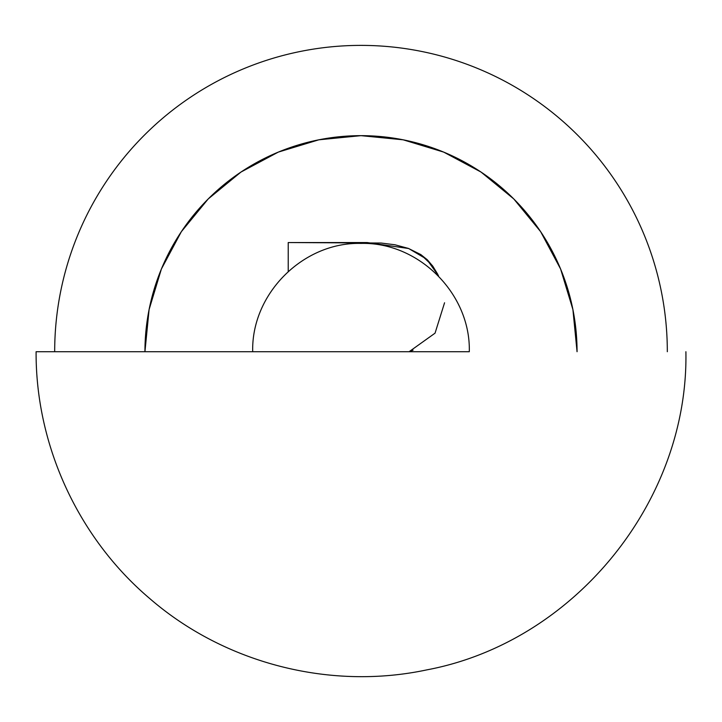 <?xml version="1.0" encoding="UTF-8"?>
<svg xmlns="http://www.w3.org/2000/svg" width="722" height="722" viewBox="0 0 722 722"><rect width="100%" height="100%" fill="white"/><g stroke="black" fill="none" stroke-linecap="round" stroke-linejoin="round"><path stroke-width="1.08" d="M149.093 309.558L161.385 269.026L149.093 309.558L144.941 351.713A216.059 216.059 0 0 1 361 135.655L403.147 139.806L443.678 152.098L481.032 172.062L513.775 198.929L540.643 231.672L560.615 269.026L572.907 309.558L577.058 351.713A216.059 216.059 0 0 0 361 135.655L318.853 139.806L278.322 152.098L318.853 139.806M36.1 351.713L469.3 351.713C470.789 293.836 418.868 241.915 361 243.413C303.132 241.915 251.211 293.836 252.7 351.713L36.1 351.713C35.604 445.465 78.382 538.251 149.995 598.764C224.813 663.473 330.153 690.512 426.882 669.863C574.125 642.174 688.653 501.501 685.9 351.713M181.357 231.672L161.385 269.026L181.357 231.672L208.225 198.929L240.968 172.062L278.322 152.098L240.968 172.062M437.731 274.234L432.803 266.192L427.361 259.839L420.845 254.595L432.334 265.552L438.317 275.407M409.049 351.713L413.074 350.179L409.049 351.713M667.318 351.713C667.318 331.597 665.359 311.678 661.433 291.95C657.507 272.221 651.695 253.07 644.006 234.488C636.308 215.905 626.867 198.252 615.695 181.529C604.522 164.806 591.823 149.328 577.6 135.113C563.377 120.89 547.908 108.192 531.184 97.019C514.461 85.837 496.808 76.406 478.226 68.707C459.643 61.009 440.483 55.197 420.764 51.28C401.035 47.354 381.117 45.387 361 45.387C340.883 45.387 320.965 47.354 301.236 51.28C281.517 55.197 262.357 61.009 243.774 68.707C225.192 76.406 207.539 85.837 190.816 97.019C174.092 108.192 158.623 120.89 144.4 135.113C130.177 149.328 117.478 164.806 106.305 181.529C95.133 198.252 85.692 215.905 77.994 234.488C70.305 253.07 64.493 272.221 60.567 291.95C56.641 311.678 54.682 331.597 54.682 351.713M403.147 139.806L443.678 152.098L481.032 172.062M540.643 231.672L560.615 269.026L572.907 309.558M438.498 275.777L426.675 259.189L408.661 248.512L367.146 242.547L288.222 242.547L288.222 271.508L288.222 242.547L381.09 243.034L394.925 244.767L408.381 248.404L420.845 254.595M409.103 351.713L435.05 333.167L444.562 302.771"/></g></svg>
